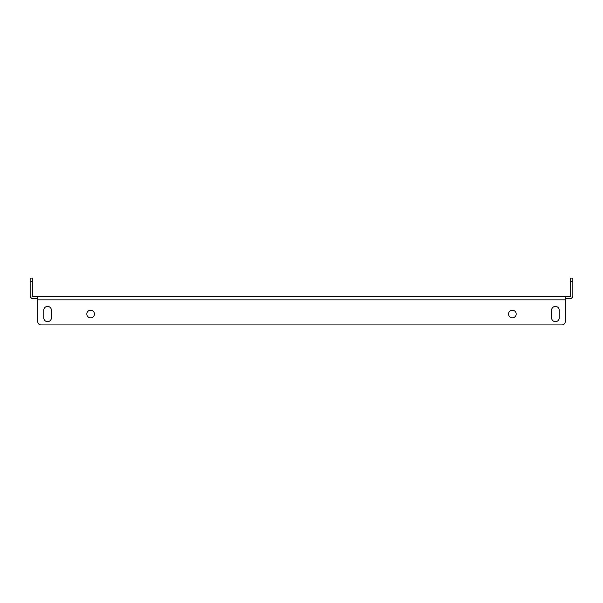 <?xml version="1.0" encoding="UTF-8"?>
<svg xmlns="http://www.w3.org/2000/svg" width="603" height="603" viewBox="0 0 603 603"><rect width="100%" height="100%" fill="white"/><g stroke="black" fill="none" stroke-linecap="round" stroke-linejoin="round"><path stroke-width="0.9" d="M555.416 306.407A3.814 3.814 0 0 1 559.23 310.221L559.23 317.849A3.814 3.814 0 0 1 555.416 321.663A3.814 3.814 0 0 1 551.602 317.849L551.602 310.221A3.814 3.814 0 0 1 555.416 306.407M512.369 317.849A3.814 3.814 0 0 1 508.555 314.035A3.814 3.814 0 0 1 512.369 310.221A3.814 3.814 0 0 1 516.183 314.035A3.814 3.814 0 0 1 512.369 317.849M90.631 317.849A3.814 3.814 0 0 1 86.817 314.035A3.814 3.814 0 0 1 90.631 310.221A3.814 3.814 0 0 1 94.445 314.035A3.814 3.814 0 0 1 90.631 317.849M47.584 306.407A3.814 3.814 0 0 1 51.398 310.221L51.398 317.849A3.814 3.814 0 0 1 47.584 321.663A3.814 3.814 0 0 1 43.77 317.849L43.77 310.221A3.814 3.814 0 0 1 47.584 306.407M30.15 281.337L30.15 278.073L32.328 278.073L32.328 281.337L30.15 281.337L30.15 295.508A3.271 3.271 0 0 0 33.421 298.779L37.778 298.779M32.328 281.337L32.328 295.508A1.093 1.093 0 0 0 33.421 296.593L569.579 296.593A1.093 1.093 0 0 0 570.672 295.508L570.672 278.073L572.85 278.073L572.85 295.508A3.271 3.271 0 0 1 569.579 298.779L565.222 298.779M565.222 296.593L565.222 321.663L565.222 299.864L37.778 299.864L37.778 296.593M37.778 299.864L37.778 321.663A3.271 3.271 0 0 0 41.049 324.927L561.951 324.927A3.271 3.271 0 0 0 565.222 321.663M551.602 317.849A3.814 3.814 0 0 0 555.416 321.663A3.814 3.814 0 0 0 559.23 317.849M43.77 317.849A3.814 3.814 0 0 0 47.584 321.663A3.814 3.814 0 0 0 51.398 317.849M561.951 324.927L41.049 324.927M572.85 281.337L570.672 281.337"/></g></svg>
